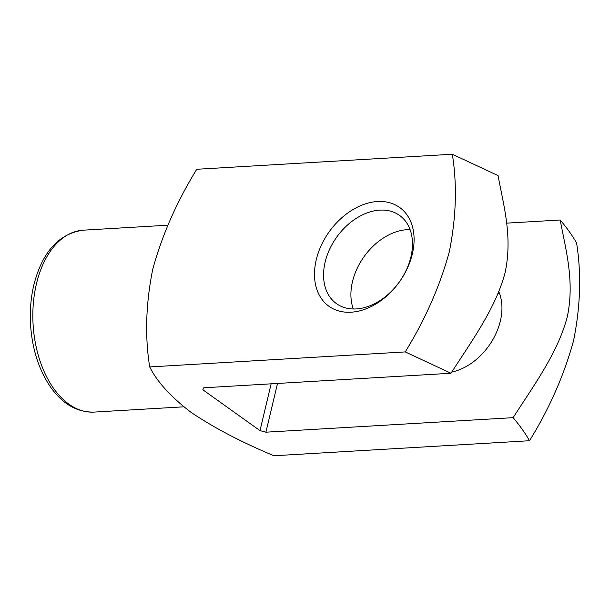 <?xml version="1.0" encoding="UTF-8"?>
<svg xmlns="http://www.w3.org/2000/svg" width="610" height="610" viewBox="0 0 610 610"><rect width="100%" height="100%" fill="white"/><g stroke="black" fill="none" stroke-linecap="round" stroke-linejoin="round"><path stroke-width="0.91" d="M452.33 154.246L498.057 175.588C503.768 206.325 512.781 237.145 505.011 273.013C495.488 308.637 471.461 341.387 450.973 373.259L405.238 351.917C425.2 319.533 439.886 286.181 449.296 251.861C456.211 217.442 457.225 184.906 452.33 154.246L196.778 169.267C176.824 201.643 162.138 235.002 152.729 269.33C145.813 303.75 144.799 336.285 149.694 366.938C157.166 381.89 171.044 397.095 191.334 412.558C214.323 427.984 241.865 442.38 273.959 455.754L529.51 440.733C525.24 433.169 519.766 425.483 513.101 417.667C533.826 385.375 557.982 352.603 567.33 316.651C574.742 281.149 565.866 250.336 560.193 219.996L506.552 223.153M560.193 219.996C566.865 227.82 572.34 235.506 576.602 243.062C581.482 273.981 580.468 306.533 573.553 340.708C564.036 375.28 549.351 408.616 529.51 440.733M412.314 254.05A60.741 43.135 -54.4 0 0 351.711 210.351A60.741 43.135 -54.4 0 0 328.874 306.22A60.741 43.135 -54.4 0 0 412.314 254.05M405.238 351.917L149.694 366.938M450.973 373.259L203.778 387.785L202.833 389.767L259.997 430.622L265.907 432.193L513.101 417.667M498.82 291.725A54.237 38.514 125.6 0 1 500.368 320.967A54.237 38.514 125.6 0 1 451.758 372.077M265.907 432.193L277.519 383.454M259.997 430.622L271.145 383.827M410.072 229.604A54.237 38.514 -54.4 0 0 364.033 256.68A54.237 38.514 -54.4 0 0 353.32 309.011M410.896 257.016A54.237 38.514 -54.4 0 0 399.565 215.414A54.237 38.514 -54.4 0 0 336.69 237.145A54.237 38.514 -54.4 0 0 336.491 303.658A54.237 38.514 -54.4 0 0 410.896 257.016M499.544 293.547A54.237 38.514 -54.4 0 0 498.05 293.547M36.44 283.833A91.111 55.655 86.6 0 0 93.978 412.093C76.524 412.406 61.686 403.53 49.463 385.467C38.27 368.242 31.949 347.677 30.5 323.765C29.798 310.299 30.912 297.367 33.832 284.992C42.296 251.907 58.773 233.638 83.28 230.176A91.111 55.655 86.6 0 0 36.44 283.833M167.819 225.204L83.28 230.176M183.74 406.817L93.978 412.093"/></g></svg>
